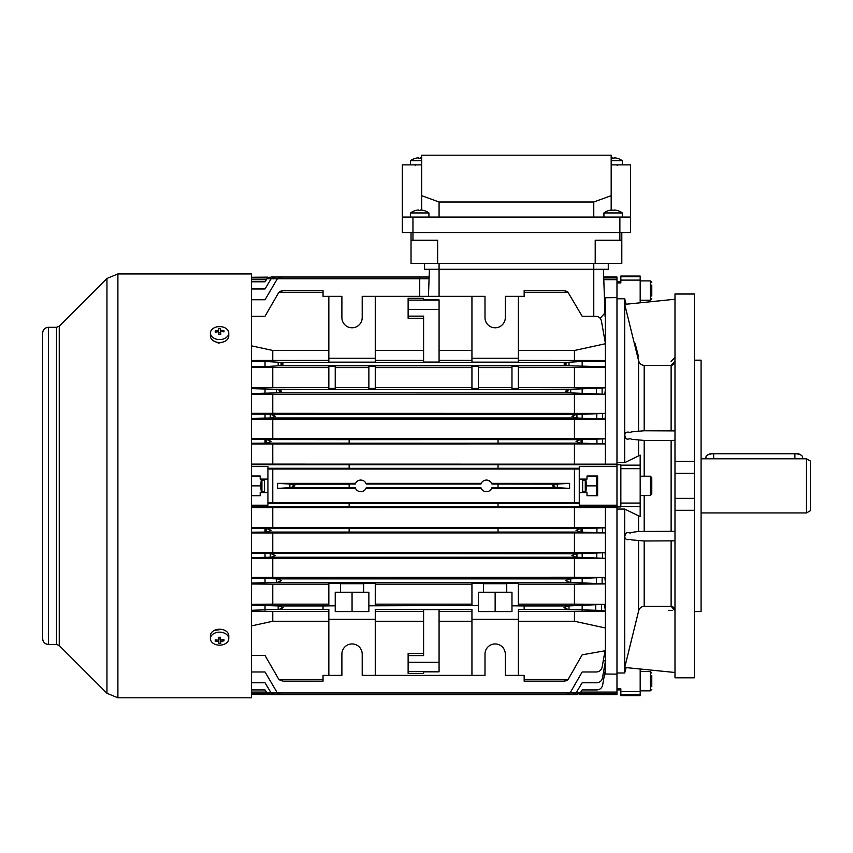 <?xml version="1.0" encoding="UTF-8"?>
<svg xmlns="http://www.w3.org/2000/svg" width="853" height="853" viewBox="0 0 853 853"><rect width="100%" height="100%" fill="white"/><g stroke="black" fill="none" stroke-linecap="round" stroke-linejoin="round"><path stroke-width="1.28" d="M251.496 495.732L260.197 495.732L260.197 492.639L267.927 492.639L267.927 505.2L251.496 505.2M251.496 394.353L604.862 394.299L569.836 392.849L565.688 391.111L569.836 389.373L277.364 389.373L251.496 388.637M569.836 392.849L277.364 392.849L281.501 391.111L277.364 389.373M251.496 419.09L605.076 419.036L576.063 417.991L571.926 416.253L576.063 414.515L251.496 414.153M576.063 417.991L271.137 417.991L275.274 416.253L271.137 414.515M251.496 507.62L605.374 507.567L605.374 583.9L569.836 582.364L565.688 580.616L569.836 578.878L277.364 578.878L251.496 578.142M569.836 582.364L277.364 582.364L281.501 580.616L277.364 578.878M251.496 558.395L605.374 558.342L576.063 557.222L571.926 555.484L576.063 553.746L251.496 553.384M576.063 557.222L271.137 557.222L275.274 555.484L271.137 553.746M579.262 469.022L272.768 469.043L272.768 502.684L267.927 502.716M251.496 655.499L265.027 655.499L278.185 678.274L279.059 679.436L283.207 681.174L323.042 681.174L323.042 675.373L328.842 675.373L328.842 609.575L323.042 609.575L323.042 605.95L279.059 605.95L283.207 607.688L279.059 609.437L251.496 610.268M323.042 609.437L279.059 609.437M605.374 583.9L605.374 611.228L601.44 610.439L568.141 609.437L563.993 607.688L568.141 605.95L524.158 605.95L524.158 609.575L518.357 609.575L518.357 675.373L524.158 675.373L524.158 681.174L563.993 681.174L568.141 679.436L524.158 679.436M568.141 609.437L524.158 609.437M518.357 367.59L605.374 367.376L605.374 366.779L568.141 365.777L563.993 364.039L568.141 362.301L279.059 362.301L283.207 364.039L279.059 365.777L265.027 366.619L265.027 361.459L251.496 361.459M568.141 365.777L279.059 365.777M483.544 592.227L478.32 592.227L478.32 605.47L471.944 605.47L471.944 583.313L483.544 583.313L483.544 592.227L506.746 592.227L506.746 583.313L518.357 583.313L518.357 605.47L511.971 605.811L524.158 605.95M483.544 583.719L506.746 583.719M323.042 605.95L335.229 605.811L335.229 611.558L368.869 611.558L368.869 605.47L375.256 605.47L375.256 583.313L363.655 583.313L363.655 592.227L340.443 592.227L340.443 583.313L328.842 583.313L328.842 605.47L335.229 605.47L335.229 592.227L340.443 592.227M340.443 583.719L363.655 583.719M491.669 488.396L569.601 488.396L556.433 487.607L552.296 485.869L556.433 484.131L491.957 484.056A5.8 5.8 0 0 0 480.932 484.056L366.268 484.056A5.8 5.8 0 0 0 355.243 484.056L349.154 484.056L349.154 487.607L290.766 487.607L277.598 488.396L277.598 483.352L355.53 483.342M277.598 483.352L290.766 484.131L294.903 485.869L290.766 487.607M556.433 487.607L498.045 487.607L498.045 484.131M349.154 439.647L498.045 439.572L498.045 443.208L349.154 443.208L349.154 439.647L251.496 439.54M349.154 443.133L267 443.133L271.147 441.385L267 439.647M251.496 443.965L605.193 443.912L580.2 443.133L576.052 441.385L580.2 439.647L498.045 439.647M580.2 443.133L498.045 443.133M251.496 532.954L605.374 532.901L580.2 532.08L576.052 530.342L580.2 528.604L349.154 528.529L349.154 532.08L267 532.08L271.147 530.342L267 528.604L251.496 528.497M580.2 532.08L498.045 532.08L498.045 528.604M579.262 503.462L349.154 503.419L349.154 506.949L251.496 506.949M579.262 492.639L587.003 492.639L587.003 495.732L597.633 495.732L597.633 476.006L587.003 476.006L587.003 479.098L579.262 479.098L579.262 505.2L616.975 505.2L616.975 464.789L498.045 464.789L498.045 468.308L349.154 468.308L349.154 464.789L251.496 464.789M605.374 507.567L616.975 507.567L616.975 506.949L498.045 506.949L498.045 503.462M604.436 297.75L616.975 297.601L616.975 464.789L620.845 464.768L620.845 506.959L616.975 506.959L616.975 505.2M349.154 468.265L267.927 468.265M579.262 468.265L498.045 468.265M328.842 362.162L328.842 358.239L375.256 358.239L375.256 362.162L328.842 362.162M471.944 362.162L471.944 358.239L518.357 358.239L518.357 362.162L471.944 362.162M511.971 388.424L511.971 366.257L518.357 366.257L518.357 388.424L511.971 388.424M478.32 366.257L478.32 388.424L471.944 388.424L471.944 366.257L478.32 366.257M335.229 366.257L335.229 388.424L328.842 388.424L328.842 366.257L335.229 366.257M368.869 388.424L368.869 366.257L375.256 366.257L375.256 388.424L368.869 388.424M368.869 367.59L335.229 367.59M368.869 387.603L335.229 387.603M511.971 367.59L478.32 367.59M511.971 387.603L478.32 387.603M569.836 389.373L605.374 387.806L518.357 387.603M471.944 387.603L375.256 387.603M328.842 387.603L251.496 387.742M616.975 297.601L616.975 279.656L603.796 279.656L603.743 277.918L616.975 277.918L616.975 277.022L603.711 277.022L603.434 269.281L604.958 312.934L600.171 318.297M616.975 279.656L616.975 277.918M349.154 484.131L290.766 484.131M498.045 487.607L491.957 487.681A5.8 5.8 0 0 1 480.932 487.681L366.268 487.681A5.8 5.8 0 0 1 355.243 487.681L349.154 487.607M481.22 488.396L365.98 488.396M481.22 483.342L365.98 483.342M272.768 469.043L267.927 469.022M574.432 469.043L574.432 502.684L579.262 502.716M574.432 502.684L272.768 502.684M349.154 503.462L267.927 503.462M579.262 479.098L579.262 466.527L616.975 466.527M267.927 492.639L267.927 466.527L251.496 466.527M580.2 528.604L605.193 527.826L605.374 532.229M574.432 507.738L574.432 527.655L605.193 527.826M574.432 527.655L251.496 527.772M349.154 528.604L267 528.604M349.154 532.08L498.045 532.08M251.496 532.187L267 532.08M580.2 439.647L605.374 438.826L574.432 438.655L251.496 438.773M251.496 443.24L267 443.133M498.045 464.789L349.154 464.789M616.975 464.16L251.496 464.107M349.154 506.949L498.045 506.949M355.53 488.396L277.598 488.396M556.433 484.131L569.601 483.352L491.669 483.342L491.264 482.638M569.601 483.342L569.601 488.385M471.944 358.239L471.944 296.354L375.256 296.354L375.256 358.239M471.944 350.476L439.071 350.476M423.6 350.476L375.256 350.476M423.6 299.893L439.071 299.893L439.071 309.458L408.129 309.458L408.129 298.294L423.6 298.294L423.6 299.893L423.6 298.294M408.129 309.458L408.129 318.276L423.6 318.276M471.944 675.373L471.944 609.575L375.256 609.575L375.256 675.373L484.994 675.373L484.994 654.102A10.151 10.151 0 0 1 495.145 643.951A10.151 10.151 0 0 1 505.296 654.102L505.296 675.373L518.357 675.373M471.944 611.462L439.071 611.462M423.6 611.462L375.256 611.462M439.071 662.28L439.071 609.639L423.6 609.639L423.6 655.605L408.129 655.605L408.129 662.28L439.071 662.28L439.071 671.833L423.6 671.833L423.6 673.443L423.6 671.833M568.141 605.95L604.457 604.35L605.374 610.727M605.374 583.932L574.432 584.134L574.432 604.148L604.457 604.35M574.432 604.148L518.357 604.148M574.432 584.134L518.357 584.134M368.869 605.811L478.32 605.47M471.944 604.148L375.256 604.148M471.944 584.134L375.256 584.134M328.842 611.462L272.768 611.462L272.768 621.251L328.842 621.251M251.496 611.302L272.768 611.462M368.869 605.47L368.869 592.227L363.655 592.227M568.141 679.436L582.162 654.816L605.374 650.722L605.374 611.228L518.357 611.462M574.432 611.462L574.432 621.251L518.357 621.251M478.32 605.811L478.32 611.558L511.971 611.558L511.971 605.811M511.971 605.47L511.971 592.227L506.746 592.227M328.842 675.373L341.893 675.373L341.893 654.102A10.151 10.151 0 0 1 352.054 643.951A10.151 10.151 0 0 1 362.205 654.102L362.205 675.373L375.256 675.373M577.78 694.449L576.052 694.715L580.2 692.967L277.364 692.967L265.027 671.983L251.496 671.983M569.836 692.967L565.688 694.715L569.836 692.967L570.721 691.815L582.162 671.983L596.418 671.983C599.456 671.737 601.365 670.149 602.122 667.185L605.022 650.786M408.129 655.605L408.129 653.451L423.6 653.451M439.071 671.599L408.129 671.599L408.129 673.443L423.6 673.443M471.944 621.251L439.071 621.251M423.6 621.251L375.256 621.251M251.496 625.899L272.768 621.251M323.042 679.436L279.357 679.713M567.842 679.713L567.181 680.214M566.147 680.758L563.993 681.174M283.207 681.174L280.008 680.214M605.374 627.979L574.432 621.251M582.162 366.619L582.162 361.459L605.374 361.299L605.374 360.499L518.357 360.265M251.496 366.619L265.027 366.619M328.842 367.59L251.496 367.44M471.944 367.59L375.256 367.59M328.842 360.265L251.496 360.424M265.027 361.459L279.059 362.301M568.141 362.301L582.162 361.459M471.944 360.265L439.071 360.265M423.6 360.265L375.256 360.265M439.071 309.458L439.071 362.088L423.6 362.088L423.6 316.132L408.129 316.132M518.357 358.239L518.357 296.354L524.158 296.354L524.158 292.302L568.141 292.302L563.993 290.553L567.192 291.523M375.256 296.354L362.205 296.354L362.205 317.625A10.151 10.151 0 0 1 352.054 327.787A10.151 10.151 0 0 1 341.893 317.625L341.893 296.354L328.842 296.354L328.842 358.239M574.432 367.59L574.432 387.603M272.768 367.59L272.768 387.603M328.842 350.476L272.768 350.476L272.768 360.265M605.374 297.601L605.374 343.748L574.432 350.476L574.432 360.265M574.432 350.476L518.357 350.476M471.944 296.354L484.994 296.354L484.994 317.625A10.151 10.151 0 0 0 495.145 327.787A10.151 10.151 0 0 0 505.296 317.625L505.296 296.354L518.357 296.354M328.842 296.354L323.042 296.354L323.042 290.553L283.207 290.553L279.059 292.302L278.185 293.453L265.027 316.239L251.496 316.239M279.357 292.025L280.019 291.513M281.053 290.969L283.207 290.553M323.042 292.302L279.059 292.302M251.496 345.838L272.768 350.476M605.374 343.311L601.44 321.027C600.683 318.073 598.774 316.474 595.735 316.239L582.162 316.239L567.842 292.025M616.975 507.567L616.975 674.126L604.596 674.009M616.975 693.82L579.262 693.82L579.262 694.598L616.975 694.715L616.975 674.126M605.374 650.722L605.374 660.968L603.284 660.606M576.063 692.967L571.926 694.715L576.063 692.967L582.162 682.763L596.759 682.763C599.798 682.528 601.706 680.929 602.463 677.975L605.374 661.501L605.374 669.445L604.009 669.221M269.42 694.449L268.045 693.82L271.147 694.715L576.052 694.715L580.2 692.967L582.162 689.917L596.929 689.917C599.968 689.682 601.877 688.083 602.634 685.13L605.374 669.616L605.374 674.126M260.197 694.598L267.927 694.598L267.927 693.82L251.496 693.82M616.975 692.071L580.914 692.071M266.285 692.071L251.496 692.071M605.374 343.748L605.374 360.499M605.374 367.376L605.374 387.806M605.374 387.827L605.374 413.396L251.496 413.332M576.063 414.515L605.374 413.406L605.374 464.16M266.285 279.656L251.496 279.656M269.836 277.172L268.045 277.918L251.496 277.918M576.063 553.746L605.076 552.701L605.374 557.052M574.432 533.082L574.432 552.52L605.076 552.701M574.432 552.52L251.496 552.648M251.496 557.574L271.137 557.222M569.836 578.878L604.862 577.438L605.374 582.684M574.432 558.523L574.432 577.246L604.862 577.438M574.432 577.246L251.496 577.385M251.496 583.089L277.364 582.364M251.496 583.996L272.768 584.134L272.768 604.148L251.496 604.287M328.842 584.134L272.768 584.134M328.842 604.148L272.768 604.148M279.059 605.95L251.496 605.118M272.768 558.523L272.768 577.246M272.768 533.082L272.768 552.52M272.768 507.738L272.768 527.655M490.763 481.998L488.055 480.292M277.364 692.967L281.501 694.715L277.364 692.967L267 692.967L265.027 689.917L251.496 689.917M267 692.967L271.147 694.715L267 692.967M271.137 692.967L275.274 694.715L271.137 692.967L265.027 682.763L251.496 682.763M605.374 661.501L605.374 660.968M251.496 418.343L271.137 417.991M251.496 393.585L277.364 392.849M605.374 361.299L605.374 366.779M574.432 394.481L574.432 413.204M605.374 389.043L604.862 394.299M272.768 394.481L272.768 413.204M574.432 419.207L574.432 438.655M605.374 414.686L605.076 419.036M272.768 419.207L272.768 438.655M574.432 444.082L574.432 463.989M605.374 439.508L605.193 443.912M272.768 444.082L272.768 463.989M251.496 277.257L267.927 277.129L268.045 277.918L271.147 277.022L267 278.76L271.147 277.022L429.134 277.022L271.147 277.022M429.07 278.76L267 278.76L265.027 281.81L251.496 281.81M251.496 288.964L265.027 288.964L271.137 278.76L275.274 277.022L271.137 278.76M419.729 296.354L419.729 277.022L281.501 277.022L277.364 278.76L281.501 277.022M251.496 299.755L265.027 299.755L277.364 278.76M563.993 290.553L524.158 290.553L524.158 292.302M605.374 299.702L604.51 299.84M582.162 388.637L582.162 393.585M582.162 414.153L582.162 418.343M582.162 439.54L582.162 443.24M265.027 388.637L265.027 393.585M265.027 414.153L265.027 418.343M265.027 439.54L265.027 443.24M582.162 583.089L582.162 578.142M582.162 557.574L582.162 553.384M582.162 532.187L582.162 528.497M582.162 610.268L582.162 605.118M265.027 605.118L265.027 610.268M265.027 583.089L265.027 578.142M265.027 557.574L265.027 553.384M265.027 532.187L265.027 528.497M267.927 479.098L260.197 479.098L260.197 476.006L251.496 476.006M260.197 694.481L251.496 694.481M471.944 619.299L518.357 619.299M328.842 619.299L375.256 619.299M352.054 592.227L352.054 611.558M495.145 592.227L495.145 611.558M408.129 671.599L408.129 662.28M605.097 316.772L604.67 304.628L605.374 304.628M428.451 296.354L429.4 269.281L429.134 277.022L275.274 277.022M694.321 510.307L694.321 677.815L674.99 677.815L674.99 510.307L694.321 510.307L694.321 293.922L674.99 293.922L674.99 461.42L694.321 461.42M674.99 510.307L674.99 461.42M694.321 360.169L701.091 360.169L701.091 611.558L694.321 611.558M616.975 506.959L616.975 509.07L624.705 509.07L640.176 516.63L640.176 455.097L624.705 462.657L616.975 462.657L616.975 464.768M674.99 440.287L672.303 440.415M672.612 440.415L673.316 440.404M674.691 531.387L673.913 531.355M674.99 672.484L624.737 667.472L638.588 611.1C639.366 608.221 641.221 606.622 644.175 606.323L671.119 606.323L674.99 610.62M624.705 509.07L624.705 536.932C626.294 541.719 629.397 538.371 631.54 539.885L644.186 540.983L674.99 540.845M668.752 610.29L672.313 610.492M638.588 516.246L638.588 531.462L631.476 532.432C629.343 534.543 626.187 529.212 624.705 536.932L624.705 672.974L626.113 667.611M674.99 531.44L671.119 531.312L671.119 440.425L644.186 440.425L631.476 439.295C629.343 437.194 626.187 442.515 624.705 434.806L624.705 462.657M638.588 531.462L671.119 531.312M674.99 361.118L671.13 365.415L644.186 365.415C641.243 365.127 639.377 363.527 638.588 360.627L624.705 304.372L624.705 434.806C626.305 430.008 629.397 433.356 631.551 431.853L644.175 430.754L674.99 430.882M671.919 365.319L673.923 364.071M674.382 608.317L672.686 606.686M672.665 606.675L671.919 606.408M638.396 611.9L633.694 631.06M633.544 631.678L631.081 641.52M630.889 642.32L629.269 648.781M671.119 606.323L671.119 540.983M671.119 430.754L671.119 365.415M638.588 356.927L635.133 343.503M620.845 691.634L620.845 695.675L640.176 695.675L640.176 691.634L620.845 691.634L620.845 688.787L616.975 688.787L616.975 672.974L624.705 672.974M626.113 304.126L624.705 298.763L616.975 298.763L616.975 282.951L620.845 282.951L620.845 276.052L640.176 276.052L640.176 276.756L620.845 276.756M640.176 302.719L640.176 276.756M640.176 691.634L640.176 669.008M624.705 298.763L624.705 304.372L674.99 299.243M674.99 357.375L671.13 361.448M611.174 160.727L622.295 160.727A15.471 15.471 0 0 0 617.476 158.338L617.476 158.338M614.053 158.37A15.034 13.019 0 0 0 612.155 158.37A15.034 13.019 0 0 1 614.053 158.37L614.053 157.762A15.439 15.439 0 0 1 617.465 158.37M611.174 157.858A15.439 15.439 0 0 1 612.155 157.762L612.155 158.37M705.932 458.797L705.932 457.261A7.73 3.508 180 0 1 707.009 455.47A7.73 3.508 180 0 1 713.662 453.753L794.879 453.412A6.963 3.156 0 0 1 800.871 454.969L801.532 455.47A7.73 3.508 180 0 0 794.879 453.753L713.662 453.753L713.662 458.797M802.62 458.797L802.62 457.261A7.73 3.508 180 0 0 801.532 455.47M707.009 455.47L707.67 454.969A6.963 3.156 0 0 1 713.662 453.412M410.549 164.864L410.549 160.727L421.67 160.727M410.549 160.727A15.471 15.471 0 0 1 415.358 158.338L415.358 158.338M420.678 158.37A15.034 13.019 0 0 0 418.78 158.37A15.034 13.019 0 0 1 420.678 158.37L420.678 157.762A15.439 15.439 0 0 1 421.67 157.858M415.368 158.37A15.439 15.439 0 0 1 418.78 157.762L418.78 158.37M582.652 491.669L582.652 480.068L582.652 491.669L585.265 491.669M651.777 478.266L651.777 494.09L651.777 478.266M621.805 232.549L621.805 240.279L619.875 240.279L619.875 217.078L630.516 217.078L630.516 232.549L402.328 232.549L402.328 164.864L421.67 164.864M611.174 210.073L611.174 195.668L593.773 202.001L439.071 202.001L421.67 195.668L421.67 210.073M611.174 195.668L611.174 155.193L421.67 155.193L421.67 195.668M593.773 202.001L593.773 217.078M439.071 202.001L439.071 217.078M402.328 217.078L412.959 217.078L412.959 240.279L411.029 240.279L411.029 232.549M619.875 217.078L412.959 217.078M611.174 164.864L630.516 164.864L630.516 217.078M810.35 461.025L810.35 510.702L806.48 512.941L806.48 458.797L810.35 461.025M651.777 675.64L651.777 686.708M651.777 679.041L651.777 684.575M410.549 217.078L410.549 212.941L428.92 212.941A15.471 15.471 0 0 0 424.101 210.552L424.101 210.552M410.549 212.941A15.471 15.471 0 0 1 415.358 210.552L415.358 210.552M420.678 210.574A15.034 13.019 0 0 0 418.78 210.574A15.034 13.019 0 0 1 420.678 210.574L420.678 209.977A15.439 15.439 0 0 1 424.09 210.574M415.368 210.574A15.439 15.439 0 0 1 418.78 209.977L418.78 210.574M222.175 342.234L218.624 343.13L213.495 340.859M251.496 273.93L251.496 697.807L117.895 697.807L117.895 273.93L251.496 273.93M56.522 644.431L56.522 327.296L48.45 327.296C44.932 327.637 42.991 329.578 42.65 333.096L42.65 333.096A5.8 5.8 0 0 1 48.45 327.296L48.45 644.431C44.932 644.09 42.991 642.16 42.65 638.63A5.8 5.8 180 0 0 48.45 644.431L56.522 644.431L59.252 645.572L106.956 693.276L117.895 697.807M42.65 333.096L42.65 638.63M213.964 630.602L221.268 629.343M261.935 492.639L261.935 479.098M261.37 479.098L260.655 485.869L261.37 492.639M251.496 495.54L260.197 495.54M251.496 485.869L260.655 485.869M251.496 476.198L260.197 476.198M651.777 285.019L651.777 296.087M651.777 288.421L651.777 293.954M619.875 240.279L595.202 240.279L595.202 263.481L621.805 263.481L621.805 240.279M595.202 263.481L411.029 263.481L411.029 240.279M437.632 263.481L437.632 240.279L412.959 240.279M608.274 269.281L608.274 263.481L608.274 269.281L424.57 269.281L424.57 263.481M264.547 480.068L264.547 491.669L264.547 480.068L261.935 480.068M210.403 333.075L210.403 336.007A9.18 6.493 -0 0 0 220.159 342.49A9.18 6.493 -0 0 0 228.775 336.007L228.775 333.075A9.18 6.493 -0 0 0 228.753 332.681A9.18 6.493 -0 0 0 219.018 326.592A9.18 6.493 -0 0 0 210.403 333.075A9.18 6.493 -0 0 0 210.424 333.48A9.18 6.493 -0 0 0 220.159 339.558A9.18 6.493 -0 0 0 228.775 333.075M223.998 331.881A15.034 5.886 -69.9 0 0 223.955 331.199A15.034 5.886 -69.9 0 0 223.881 330.548A15.439 10.897 175 0 0 220.479 330.271A15.439 0.672 -92.5 0 0 220.266 328.288A15.034 14.512 168.3 0 0 218.379 328.373A15.439 0.672 87.5 0 1 218.581 330.356A15.439 10.897 175 0 0 215.18 330.932A15.034 4.745 65.6 0 0 215.223 331.582A15.034 4.745 65.6 0 0 215.297 332.265A15.439 10.897 -5 0 1 218.699 331.7A15.439 0.672 87.5 0 1 218.912 334.525A15.034 3.87 -3.2 0 1 220.799 334.44A15.439 0.672 -92.5 0 0 220.596 331.614A15.439 10.897 -5 0 1 223.998 331.881M216.15 332.073L215.18 330.932M218.581 331.7L218.581 330.356M218.784 332.798L220.405 332.734L220.266 328.288M220.405 332.734L220.479 330.271M222.942 331.742L223.881 330.548M220.596 334.451L220.596 331.614M603.924 217.078L603.924 212.941L622.295 212.941A15.471 15.471 0 0 0 617.476 210.552L617.476 210.552M603.924 212.941A15.471 15.471 0 0 1 608.733 210.552L608.733 210.552M614.053 210.574A15.034 13.019 0 0 0 612.155 210.574A15.034 13.019 0 0 1 614.053 210.574L614.053 209.977A15.439 15.439 0 0 1 617.465 210.574M608.743 210.574A15.439 15.439 0 0 1 612.155 209.977L612.155 210.574M587.003 476.198L596.354 476.198L596.354 495.54L587.003 495.54M585.83 492.639L586.544 485.869L585.83 479.098M586.544 485.869L596.354 485.869M585.265 492.639L585.265 479.098M228.775 638.652L228.775 635.73A9.18 6.493 180 0 0 219.018 629.247A9.18 6.493 180 0 0 210.403 635.73L210.403 638.652A9.18 6.493 180 0 0 210.424 639.057A9.18 6.493 180 0 0 220.159 645.135A9.18 6.493 180 0 0 228.775 638.652A9.18 6.493 180 0 0 228.753 638.247A9.18 6.493 180 0 0 219.018 632.169A9.18 6.493 180 0 0 210.403 638.652M223.998 640.806A15.034 4.745 -114.4 0 0 223.955 640.155A15.034 4.745 -114.4 0 0 223.881 639.462A15.439 10.897 175 0 1 220.479 640.038A15.439 0.672 -92.5 0 1 220.266 637.212A15.034 3.87 176.8 0 1 218.379 637.287A15.439 0.672 87.5 0 0 218.581 640.123A15.439 10.897 175 0 1 215.18 639.846A15.034 5.886 110.1 0 0 215.223 640.539A15.034 5.886 110.1 0 0 215.297 641.179A15.439 10.897 -5 0 0 218.699 641.456A15.439 0.672 87.5 0 0 218.912 643.439A15.034 14.512 -11.7 0 0 220.799 643.365A15.439 0.672 -92.5 0 1 220.596 641.371A15.439 10.897 -5 0 0 223.998 640.806L223.028 639.665M220.383 638.929L218.773 639.004L218.699 638.215L218.699 641.456M216.236 639.995L215.297 641.179M218.581 637.287L218.581 640.123M220.596 640.027L220.596 641.371M218.773 639.004L218.912 643.439M596.418 393.585L596.418 388.637M596.759 418.343L596.759 414.153M596.929 443.24L596.929 439.54M602.122 388.467L602.122 393.755M602.463 413.982L602.463 418.514M602.634 439.38L602.634 443.4M569.015 365.82L569.015 362.258M278.185 365.82L278.185 362.258M570.721 392.892L570.721 389.331M576.948 418.034L576.948 414.473M581.074 443.165L581.074 439.604M276.479 392.892L276.479 389.331M270.252 418.034L270.252 414.473M266.125 443.165L266.125 439.604M596.418 583.089L596.418 578.142M596.759 557.574L596.759 553.384M596.929 532.187L596.929 528.497M595.735 610.268L595.735 605.118M601.44 604.948L601.44 610.439M602.122 577.982L602.122 583.26M602.463 553.213L602.463 557.745M602.634 528.327L602.634 532.357M569.015 605.907L569.015 609.468M278.185 605.907L278.185 609.468M570.721 578.835L570.721 582.396M576.948 553.704L576.948 557.265M581.074 528.561L581.074 532.123M276.479 578.835L276.479 582.396M270.252 553.704L270.252 557.265M266.125 528.561L266.125 532.123M557.318 484.088L557.318 487.649M289.881 484.088L289.881 487.649M408.129 300.128L439.071 300.128M439.071 263.481L439.071 296.354M593.773 316.239L593.773 263.481M674.99 473.372L694.321 473.372M640.176 503.067L620.845 503.067M674.99 294.04L694.321 294.04M674.99 677.687L694.321 677.687M644.186 540.983L644.186 606.323M638.588 440.265L638.588 455.481M644.186 440.425L644.186 476.198M644.186 495.54L644.186 531.312M644.186 365.415L644.186 430.754M638.588 540.823L638.588 611.1M638.588 360.627L638.588 430.914M640.176 280.104L620.845 280.104M640.176 465.152L620.845 465.152M640.176 468.67L620.845 468.67M640.176 506.575L620.845 506.575M640.176 694.971L620.845 694.971M674.99 498.365L694.321 498.365M794.879 458.797L794.879 453.412M640.176 495.54L650.327 495.54L650.327 476.198L651.777 477.648M640.176 690.845L650.327 690.845L650.327 671.503L651.777 672.953M56.522 327.296L59.252 326.166L106.956 278.462L106.956 693.276M59.252 326.166L59.252 645.572M640.176 300.224L650.327 300.224L650.327 280.893L651.777 282.343M571.926 694.715L275.274 694.715L571.926 694.715M576.052 694.715L271.147 694.715M565.688 694.715L281.501 694.715M429.134 277.022L419.729 277.022M620.845 689.874L616.975 689.874M620.845 281.853L616.975 281.853M622.295 164.864L622.295 160.727M617.167 165.642L617.945 164.864M415.667 165.642L414.899 164.864M650.327 495.54L651.777 494.09M640.176 476.198L650.327 476.198M582.652 480.068L585.265 480.068M701.091 458.797L806.48 458.797M701.091 512.941L806.48 512.941M650.327 690.845L651.777 689.395M640.176 671.503L650.327 671.503M428.92 217.078L428.92 212.941M106.956 278.462L117.895 273.93M640.176 280.893L650.327 280.893M650.327 300.224L651.777 298.774M264.547 491.669L261.935 491.669M622.295 217.078L622.295 212.941M597.633 494.815L597.217 495.54M597.633 476.923L597.217 476.198"/></g></svg>

